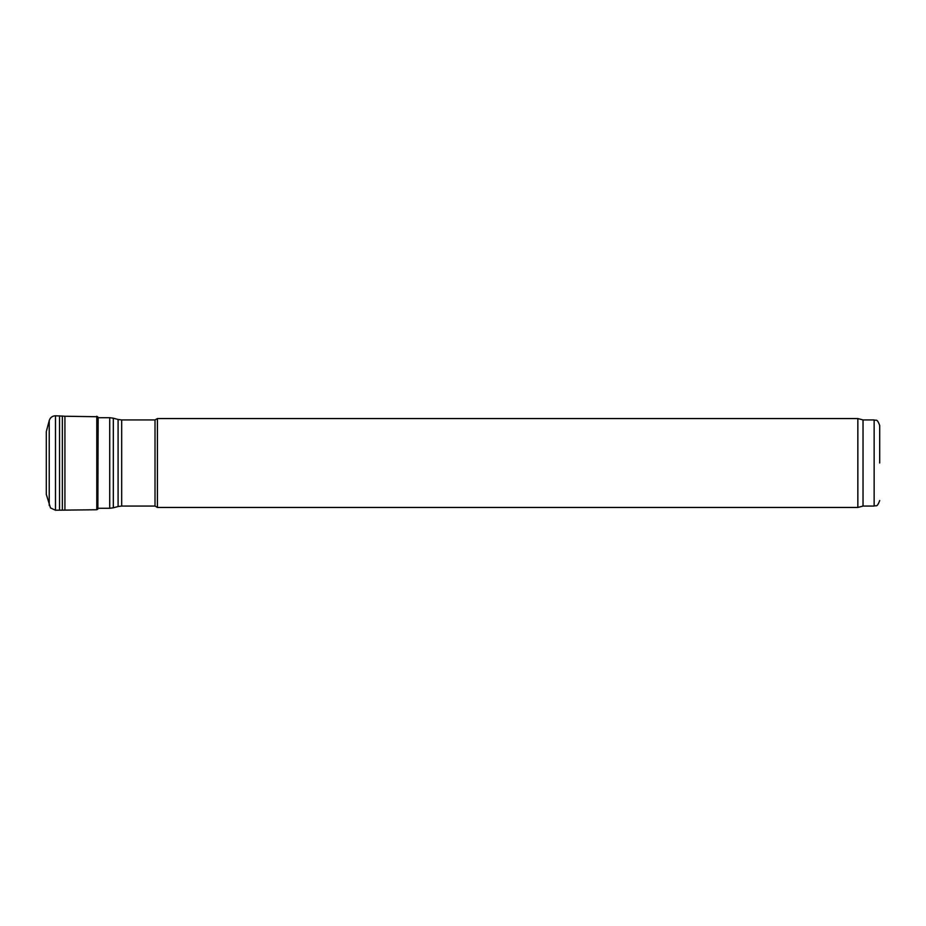 <?xml version="1.0" encoding="UTF-8"?>
<svg xmlns="http://www.w3.org/2000/svg" width="926" height="926" viewBox="0 0 926 926"><rect width="100%" height="100%" fill="white"/><g stroke="black" fill="none" stroke-linecap="round" stroke-linejoin="round"><path stroke-width="1.39" d="M879.7 463L879.7 425.497L879.7 463M879.7 425.497C876.853 417.661 875.834 421.133 874.144 419.941L874.144 506.059L863.032 506.059L863.032 419.941L857.846 418.552L157.42 418.552L157.42 507.448L857.846 507.448L857.846 418.552M157.42 507.448L155.012 506.059L155.012 419.941L157.42 418.552M49.228 505.48L49.228 420.52L46.3 431.632L46.3 494.368L50.49 507.934L55.479 510.226L96.79 509.751L97.867 508.987L98.144 417.719M49.228 420.52C50.224 417.522 52.307 415.936 55.479 415.774L64.924 416.249L64.924 509.751M64.924 416.249L97.705 416.735L97.705 509.265M155.012 506.059L121.676 506.059L121.676 419.941L155.012 419.941M121.676 506.059L118.088 506.534L118.088 419.466L121.676 419.941M118.088 506.534L113.319 507.807L113.319 418.193L118.088 419.466M113.319 507.807L109.731 508.281L109.731 417.719L113.319 418.193M55.479 415.774L55.479 510.226M59.53 415.797L59.53 510.203M62.355 415.948L62.355 510.052M96.79 416.249L96.79 509.751M874.144 506.059C875.834 504.867 876.853 508.339 879.7 500.503M874.144 419.941L863.032 419.941M863.032 506.059L857.846 507.448M109.731 417.719L97.867 417.719M109.731 508.281L98.144 508.281"/></g></svg>

